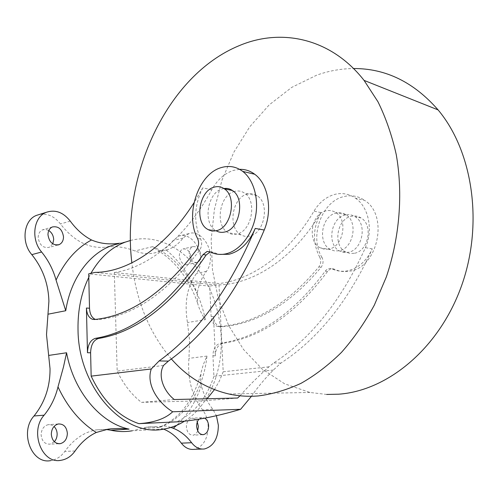 <?xml version="1.0" encoding="UTF-8"?>
<svg xmlns="http://www.w3.org/2000/svg" width="498" height="498" viewBox="0 0 498 498"><rect width="100%" height="100%" fill="white"/><g stroke="black" fill="none" stroke-linecap="round" stroke-linejoin="round"><path stroke-width="0.37" stroke-dasharray="2.49 1.87" d="M326.732 394.453L309.924 392.468L284.613 383.802L262.228 369.118L243.435 349.372L228.707 325.561L218.323 298.7L212.459 269.767L211.158 239.719L214.389 209.484L222.04 179.977L233.923 152.102L249.766 126.766L269.194 104.891L291.704 87.399L316.653 75.192C328.649 70.878 340.943 68.662 353.53 68.537M171.362 358.946C149.381 333.019 136.215 300.997 131.864 262.882M223.913 188.549L222.531 188.854C207.299 192.247 202.431 223.733 216.045 230.742L207.759 229.385M354.159 253.308L349.857 253.414L345.817 252.063C332.558 245.807 336.773 218.815 351.42 216.269C354.85 215.522 358.056 216.082 361.038 217.95C373.606 225.009 368.439 251.415 354.159 253.308M345.419 214.993C330.734 217.576 326.483 244.779 339.773 251.067L343.819 252.43L348.133 252.318C362.457 250.401 367.655 223.776 355.055 216.674C352.074 214.8 348.861 214.24 345.419 214.993M338.92 250.799L334.588 250.917L330.529 249.548C317.195 243.205 321.49 215.684 336.237 213.038C339.692 212.273 342.917 212.833 345.911 214.725C358.554 221.89 353.306 248.838 338.92 250.799M328.68 249.118L324.335 249.243L320.258 247.861C306.88 241.455 311.231 213.574 326.034 210.872C329.508 210.081 332.745 210.648 335.745 212.559C348.438 219.792 343.128 247.114 328.68 249.118M209.708 286.151L208.289 286.008L209.851 289.27L209.708 286.151L216.045 284.937C251.957 285.354 293.571 259.022 320.949 212.59C312.788 227.891 312.364 242.731 319.685 257.111L321.994 257.46C323.619 260.815 323.339 264.077 321.142 267.245C292.469 301.446 261.767 321.011 229.036 325.941L221.815 326.775L219.73 326.57C216.045 325.219 213.972 321.913 213.511 316.653L215.354 355.821C215.503 348.861 218.049 344.684 222.992 343.284C260.871 337.8 295.731 313.858 327.572 271.46C329.545 268.951 331.824 268.204 334.401 269.219C339.157 271.447 344.193 272.101 349.509 271.173C377.764 267.992 389.137 215.41 364.629 200.383L355.541 198.223C349.179 193.878 342.3 192.589 334.911 194.357C326.308 196.722 319.336 202.319 313.983 211.133C289.07 253.55 252.324 279.733 218.933 283.549L114.322 272.518L117.179 371.097C123.485 384.3 131.584 394.721 141.476 402.347L205.076 400.716L207.081 398.755M319.685 257.111C321.31 260.473 321.029 263.741 318.832 266.922C290.122 301.228 259.396 320.855 226.646 325.798L219.425 326.638L217.34 326.433C213.648 325.076 211.575 321.764 211.121 316.491L209.851 289.27C216.512 303.886 220.272 319.436 221.131 335.926C223.011 370.979 209.11 405.802 184.472 421.19M179.348 255.978C179.348 252.33 180.569 249.99 183.009 248.956C187.416 248.514 190.099 251.366 191.058 257.503C191.07 261.189 189.831 263.542 187.341 264.569C182.971 264.973 180.301 262.11 179.348 255.978M189.209 253.731C189.203 250.046 190.417 247.687 192.851 246.653C197.252 246.224 199.941 249.106 200.912 255.3C200.931 259.016 199.698 261.388 197.214 262.421C192.851 262.82 190.18 259.919 189.209 253.731M54.344 441.732L50.043 444.154C44.801 444.303 41.826 441.197 41.116 434.822C41.415 429.344 43.737 425.964 48.082 424.694L51.219 424.856L54.027 426.487M52.794 243.852L49.178 247.338C43.077 248.303 39.41 245.035 38.178 237.534C38.265 233.743 39.728 231.172 42.573 229.827L45.667 229.404L48.798 230.524M197.706 430.832C196.71 433.322 195.197 434.76 193.168 435.159C189.308 435.152 187.055 432.438 186.395 427.029C186.501 422.18 188.213 419.266 191.543 418.289C193.934 418.021 195.857 419.254 197.308 421.993M199.007 419.167L201.765 417.61L204.703 418.158M170.889 427.433C166.811 426.014 163.73 425.641 161.632 426.325L159.092 427.533C185.349 418.55 203.701 389.156 206.956 356.095L203.296 364.604L201.186 372.118L200.476 379.495L201.292 385.608C203.8 394.814 207.629 402.683 212.777 409.2L216.425 415.737M39.616 214.408C47.64 213.231 54.587 216.425 60.457 223.982C73.953 241.169 89.03 248.9 105.701 247.176C115.642 245.894 125.378 247.157 134.902 250.967C142.957 254.092 150.595 254.441 157.81 252.007C163.91 249.859 169.027 246.018 173.18 240.478L178.987 236.052C188.568 232.267 200.308 244.885 200.594 258.755C200.794 264.681 199.443 269.567 196.542 273.421C187.18 286.201 184.154 302.566 187.46 322.523L189.57 340.433L188.966 358.342C187.279 378.43 191.817 395.63 202.586 409.954C205.929 414.255 207.778 419.559 208.139 425.858C207.94 438.943 203.259 446.774 194.083 449.345M163.562 429.102C157.922 426.892 152.102 426.276 146.095 427.259L132.113 430.807L164.477 428.952M205.301 319.66C199.001 286.58 178.57 257.285 152.531 246.672L157.991 250.506C160.014 251.229 162.802 251.092 166.351 250.089L167.689 249.666C173.777 247.518 178.882 243.653 183.015 238.069L188.81 233.618C198.36 229.827 210.112 242.588 210.436 256.582C210.648 262.564 209.309 267.494 206.421 271.373C201.958 277.168 198.889 284.42 197.202 293.141L197.563 302.983C199.088 308.766 201.665 314.325 205.301 319.66L187.46 322.523M273.358 370.051L213.91 376.295L212.951 355.759C213.107 348.787 215.653 344.597 220.595 343.19C258.487 337.694 293.378 313.678 325.262 271.149C327.242 268.627 329.52 267.88 332.098 268.895C336.86 271.13 341.902 271.784 347.218 270.856C358.143 268.497 366.491 261.164 372.267 248.857C348.725 300.761 318.278 338.833 280.922 363.067L273.358 370.051C264.849 378.642 257.553 387.376 251.465 396.271M321.994 257.46C309.015 236.861 321.664 201.217 344.074 196.529C351.439 194.793 358.292 196.081 364.629 200.383M240.017 395.786C248.309 386.286 257.958 376.631 268.951 366.821L273.726 362.936C311.188 338.491 341.753 300.064 365.42 247.662C373.419 229.964 368.657 207.025 355.541 198.223M210.218 251.895L213.244 252.293L219.076 254.378M114.322 272.518C147.85 267.874 185.611 238.063 211.768 189.757C217.377 179.716 224.617 173.254 233.494 170.378L239.619 169.357M249.579 236.114C246.516 236.787 243.647 236.363 240.976 234.838C227.387 227.966 232.13 197.345 247.294 194.12C250.849 193.199 254.161 193.766 257.217 195.82C270.159 203.558 264.407 233.73 249.579 236.114M234.589 191.425C219.388 194.73 214.582 225.793 228.19 232.74C230.86 234.284 233.736 234.707 236.811 234.01C251.677 231.564 257.497 200.937 244.537 193.118C241.474 191.039 238.156 190.479 234.589 191.425M163.493 365.476L117.179 371.097M268.951 366.821L223.197 371.776L218.933 283.549M211.768 189.757L202.73 187.871L193.971 202.798M216.045 284.937L95.043 272.4M202.73 187.871C194.083 205.593 193.392 222.625 200.663 238.965C202.275 242.8 201.927 246.56 199.611 250.245C166.898 293.148 132.904 316.292 97.639 319.679L95.392 319.411M130.451 240.484C160.331 232.535 192.178 253.028 208.289 286.008L88.688 273.869M88.775 277.398L90.897 273.358M119.564 243.242L123.317 242.682L105.701 247.176M106.205 429.488L96.089 429.892C84.056 432.127 73.629 439.292 64.808 451.4C61.098 456.554 56.448 459.61 50.871 460.569L61.13 460.27M213.91 376.295C206.72 398.12 194.301 413.309 176.659 421.862M174.256 399.527L141.476 402.347M237.633 398.033L205.076 400.716M214.426 389.641L219.301 381.138L223.197 371.776M219.425 326.638L221.815 326.775M212.777 409.2L202.586 409.954M159.092 427.533L140.753 428.616M206.956 356.095L188.966 358.342M183.015 238.069L173.18 240.478M332.098 268.895L334.401 269.219M372.267 248.857L365.42 247.662M213.244 252.293L210.162 251.864M280.922 363.067L273.726 362.936M320.949 212.59L313.983 211.133M200.663 238.965L197.582 238.498M201.292 385.608C195.975 401.569 187.777 414.797 176.69 425.298M206.421 271.373L196.542 273.421M152.531 246.672L134.902 250.967M123.317 242.682L122.769 242.756M70.249 221.1L60.457 223.982M75.074 451.001L64.808 451.4M166.351 250.089C179.573 261.226 189.856 275.575 197.202 293.141M212.951 355.759L215.354 355.821M211.121 316.491L213.511 316.653M318.832 266.922L321.142 267.245M325.262 271.149L327.572 271.46M220.595 343.19L222.992 343.284M199.611 250.245L196.529 249.815M97.639 319.679L94.527 319.504M309.924 392.468L228.806 393.986M345.817 252.063L339.773 251.067M330.529 249.548L320.258 247.861M192.851 246.653L183.009 248.956M58.266 423.985L48.082 424.694M52.352 226.957L42.573 229.827M201.765 417.61L191.543 418.289M188.81 233.618L178.987 236.052M240.976 234.838L228.19 232.74M257.217 195.82L244.537 193.118M167.689 249.666L157.81 252.007M108.134 429.164L96.089 429.892M161.632 426.325L146.095 427.259M204.379 448.978L202.026 449.059M202.555 434.692L193.168 435.159M57.756 245.016L49.178 247.338M58.683 443.743L50.043 444.154M197.214 262.421L187.341 264.569M217.34 326.433L219.73 326.57M95.554 319.467L95.118 319.442M345.911 214.725L335.745 212.559M361.038 217.95L355.055 216.674M197.563 302.983C189.122 279.216 175.931 261.73 157.991 250.506M160.549 426.718C179.952 418.171 193.423 400.398 200.955 373.394"/><path stroke-width="0.75" d="M353.53 68.537C385.651 68.375 413.844 82.164 438.097 109.902C473.187 151.728 483.826 225.233 461.005 287.309C438.265 349.478 386.952 390.812 338.715 394.192L326.732 394.453M131.864 262.882C121.213 176.255 166.338 75.64 239.202 45.654C281.127 27.882 330.803 37.86 364.057 80.39L377.976 101.779C385.888 117.877 391.976 135.481 396.252 154.604C403.143 193.759 399.664 237.365 386.348 276.925L374.322 305.15C364.704 322.735 353.767 338.472 341.504 352.347C328.674 364.984 315.203 375.299 301.085 383.298C286.804 389.909 272.543 394.123 258.294 395.935C248.147 396.744 238.318 396.097 228.806 393.986C206.328 388.652 187.18 376.967 171.362 358.946M216.045 230.742C218.722 232.305 221.604 232.728 224.685 232.018C239.588 229.51 245.47 198.441 232.491 190.547C229.858 188.73 227.001 188.063 223.913 188.549M216.406 230.655C213.325 231.377 210.442 230.954 207.759 229.385C194.145 222.326 199.051 190.553 214.302 187.105C217.881 186.121 221.205 186.688 224.274 188.798C237.26 196.741 231.333 228.109 216.406 230.655M203.078 254.578L207.1 251.471L210.162 251.864C215.043 254.36 220.241 255.026 225.775 253.862C239.034 251.017 251.527 235.959 255.331 217.483C259.178 199.019 253.75 179.766 242.725 171.399C236.201 166.593 229.117 165.311 221.467 167.533C198.216 173.665 184.634 214.974 197.582 238.498C199.2 242.345 198.845 246.118 196.529 249.815C163.786 292.874 129.785 316.099 94.527 319.504L92.447 319.286C88.781 317.774 86.77 314.014 86.422 308.025L87.474 352.721C87.766 344.772 90.399 339.985 95.373 338.36C133.526 332.004 169.426 304.073 203.078 254.578L206.16 254.995L210.218 251.895M54.027 426.487C55.994 428.38 57.033 430.87 57.146 433.963C57.146 437.032 56.212 439.622 54.344 441.732M51.306 434.225C51.593 428.685 53.909 425.267 58.266 423.985C63.588 423.754 66.626 426.879 67.361 433.366C67.099 438.975 64.728 442.411 60.264 443.668C55.017 443.818 52.029 440.674 51.306 434.225M48.798 230.524C51.836 232.61 53.46 235.622 53.684 239.557L52.794 243.852M47.964 234.732C48.045 230.904 49.507 228.308 52.352 226.957C58.521 225.924 62.244 229.211 63.501 236.824C63.433 240.708 61.933 243.329 59.007 244.674C52.894 245.632 49.215 242.321 47.964 234.732M197.308 421.993L198.385 426.381L197.706 430.832M204.703 418.158C207.044 419.646 208.345 422.186 208.618 425.79C208.544 430.714 206.813 433.671 203.433 434.648C199.58 434.642 197.32 431.903 196.648 426.431C196.579 423.412 197.37 420.991 199.007 419.167M216.425 415.737L218.361 425.267C218.199 438.483 213.536 446.382 204.379 448.978C199.561 449.532 195.309 447.447 191.618 442.722C186.445 435.837 180.332 431.025 173.267 428.292L170.889 427.433M66.576 352.765C73.723 391.739 100.646 423.256 129.063 429.114L120.037 428.436L111.06 428.797L108.134 429.164L96.295 432.469C88.202 436.254 81.124 442.429 75.074 451.001C71.37 456.218 66.72 459.305 61.13 460.27C41.913 464.528 29.289 431.436 44.148 415.17C50.802 406.997 55.421 397.566 57.998 386.89L63.495 366.901L66.576 352.765L48.655 355.429L46.507 334.668L48.904 301.296C48.387 283.698 42.691 268.148 31.81 254.64C20.922 242.339 23.667 220.172 36.379 215.416L39.616 214.408M50.871 460.569C31.685 464.777 19.154 432.077 34.013 415.986C44.814 402.521 50.149 386.753 50.03 368.694L48.655 355.429M65.748 310.733L56.062 280.088C53.149 269.605 48.331 260.242 41.614 252.007C30.683 239.544 33.397 217.14 46.121 212.378C55.141 209.285 63.19 212.192 70.249 221.1C76.406 229.491 83.49 235.784 91.508 239.98C100.067 243.634 109.417 244.723 119.564 243.242L111.789 245.564C89.36 253.563 70.641 278.581 65.748 310.733L47.976 314.207M184.472 421.19C178.253 425.105 171.592 427.695 164.477 428.952C124.817 438.221 78.111 388.39 78.012 329.228C77.738 309.943 81.33 292.668 88.775 277.398L88.688 273.869L95.043 272.4C127.469 272.244 165.485 247.774 193.971 202.798M132.113 430.807C125.116 431.984 117.989 431.785 110.73 430.204L106.205 429.488M219.076 254.378L228.843 254.297C240.21 251.397 249.012 242.775 255.244 228.439C229.765 288.915 197.718 333.081 159.111 360.944L151.28 368.968L91.165 376.133L90.599 352.796C90.885 344.871 93.512 340.103 98.492 338.478C136.651 332.147 172.545 304.315 206.16 254.995M239.619 169.357C245.072 169.177 250.108 170.808 254.715 174.25C268.161 183.874 272.804 209.801 264.251 230.008C238.903 289.824 206.956 333.523 168.405 361.106L163.493 365.476C157.573 376.09 163.724 391.191 174.256 399.527L237.633 398.033L240.017 395.786M251.465 396.271L240.615 409.3L172.681 411.784C157.835 402.764 145.895 384.207 151.28 368.968M240.615 409.3C216.674 416.409 195.359 420.592 176.659 421.862L138.898 423.661C154.143 422.64 165.404 418.681 172.681 411.784M90.897 273.358C99.886 257.752 111.34 247.344 125.247 242.128L130.451 240.484M202.026 449.059L194.083 449.345C189.259 449.893 185.007 447.833 181.322 443.158C176.311 436.534 170.391 431.853 163.562 429.102M138.898 423.661C118.717 416.739 102.806 400.896 91.165 376.133M95.392 319.411C91.819 317.824 89.858 314.095 89.522 308.237L88.775 277.398M207.081 398.755L214.426 389.641M44.148 415.17L34.013 415.986M129.063 429.114L110.73 430.204M264.251 230.008L255.244 228.439M168.405 361.106L159.111 360.944M176.69 425.298L173.267 428.292M96.295 432.469C80.309 422.404 67.547 407.208 57.998 386.89M56.062 280.088C64.715 261.394 76.53 248.023 91.508 239.98M122.769 242.756L125.247 242.128M41.614 252.007L31.81 254.64M191.618 442.722L181.322 443.158M90.599 352.796L87.474 352.721M89.522 308.237L86.422 308.025M98.492 338.478L95.373 338.36M254.715 174.25L242.725 171.399M46.121 212.378L36.379 215.416M203.433 434.648L202.555 434.692M59.007 244.674L57.756 245.016M60.264 443.668L58.683 443.743M95.118 319.442L92.447 319.286M232.491 190.547L224.274 188.798M438.097 109.902L364.057 80.39"/></g></svg>
